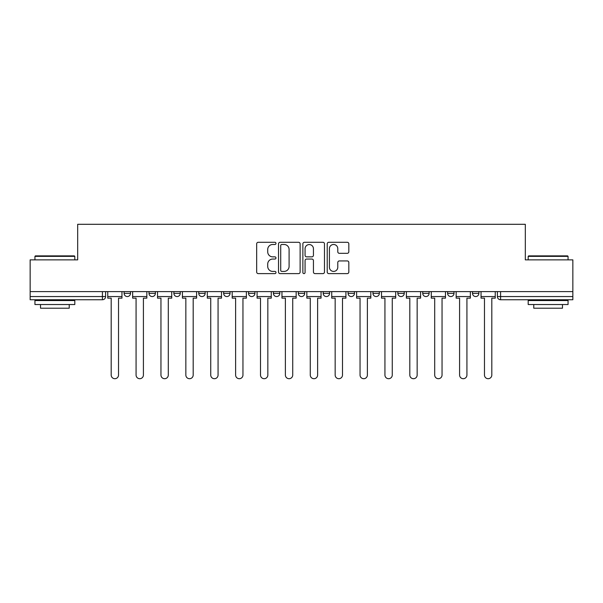 <?xml version="1.0" encoding="UTF-8"?>
<svg xmlns="http://www.w3.org/2000/svg" width="603" height="603" viewBox="0 0 603 603"><rect width="100%" height="100%" fill="white"/><g stroke="black" fill="none" stroke-linecap="round" stroke-linejoin="round"><path stroke-width="0.9" d="M275.978 243.386A1.093 1.093 0 0 0 274.878 242.293L258.242 242.293A1.568 1.568 0 0 0 256.674 243.861L256.674 272.043A1.568 1.568 0 0 0 258.242 273.611L274.878 273.611A1.093 1.093 0 0 0 275.978 272.511A1.093 1.093 0 0 0 274.878 271.418L272.729 271.418A5.012 5.012 0 0 1 267.717 266.405L267.717 264.054A5.012 5.012 0 0 1 272.729 259.049L274.878 259.049A1.093 1.093 0 0 0 275.978 257.948A1.093 1.093 0 0 0 274.878 256.855L272.729 256.855A5.012 5.012 0 0 1 267.717 251.843L267.717 249.491A5.012 5.012 0 0 1 272.729 244.486L274.878 244.486A1.093 1.093 0 0 0 275.978 243.386M397.852 291.611L397.852 293.367L404.236 293.367A3.188 3.188 0 0 1 401.04 296.555A3.188 3.188 0 0 1 397.852 293.367L397.852 291.611M323.193 291.611L323.193 293.367L329.577 293.367A3.188 3.188 0 0 1 326.389 296.555A3.188 3.188 0 0 1 323.193 293.367L323.193 291.611M273.423 291.611L273.423 293.367L279.807 293.367A3.188 3.188 0 0 1 276.611 296.555A3.188 3.188 0 0 1 273.423 293.367L273.423 291.611M248.542 291.611L248.542 293.367L254.918 293.367A3.188 3.188 0 0 1 251.73 296.555A3.188 3.188 0 0 1 248.542 293.367L248.542 291.611M198.764 291.611L198.764 293.367L205.148 293.367A3.188 3.188 0 0 1 201.96 296.555A3.188 3.188 0 0 1 198.764 293.367L198.764 291.611M347.26 253.328A1.568 1.568 0 0 0 348.828 251.768L348.828 243.861A1.568 1.568 0 0 0 347.26 242.293L328.786 242.293A1.568 1.568 0 0 0 327.218 243.861L327.218 272.043A1.568 1.568 0 0 0 328.786 273.611L347.26 273.611A1.568 1.568 0 0 0 348.828 272.043L348.828 262.493A1.568 1.568 0 0 0 347.26 260.926L339.353 260.926A1.568 1.568 0 0 0 337.786 262.493L337.786 267.227A4.191 4.191 0 0 1 333.602 271.418A4.191 4.191 0 0 1 329.411 267.227L329.411 248.67A4.191 4.191 0 0 1 333.602 244.486A4.191 4.191 0 0 1 337.786 248.67L337.786 251.768A1.568 1.568 0 0 0 339.353 253.328L347.26 253.328M30.15 291.611L30.15 259.863L77.689 259.863L77.689 224.293L525.311 224.293L525.311 259.863L572.85 259.863L572.85 291.611L30.15 291.611L30.15 296.555L105.608 296.555L105.608 291.611L105.608 296.555A3.188 3.188 0 0 1 102.412 299.744L30.15 299.744L30.15 296.555M300.128 243.861A1.568 1.568 0 0 0 298.56 242.293L280.086 242.293A1.568 1.568 0 0 0 278.518 243.861L278.518 272.043A1.568 1.568 0 0 0 280.086 273.611L298.56 273.611A1.568 1.568 0 0 0 300.128 272.043L300.128 243.861M304.44 242.293L322.914 242.293A1.568 1.568 0 0 1 324.482 243.861L324.482 272.043A1.568 1.568 0 0 1 322.914 273.611L315.007 273.611A1.568 1.568 0 0 1 313.439 272.043L313.439 260.609A1.568 1.568 0 0 0 311.872 259.049L306.626 259.049A1.568 1.568 0 0 0 305.065 260.609L305.065 272.511A1.093 1.093 0 0 1 303.965 273.611A1.093 1.093 0 0 1 302.872 272.511L302.872 243.861A1.568 1.568 0 0 1 304.44 242.293M497.392 291.611L497.392 296.555L572.85 296.555L572.85 299.744L500.588 299.744A3.188 3.188 0 0 1 497.392 296.555M572.85 291.611L572.85 296.555M478.888 291.611L478.888 293.367A3.188 3.188 0 0 1 475.699 296.555A3.188 3.188 0 0 1 472.511 293.367L478.888 293.367M472.511 291.611L472.511 293.367M454.006 291.611L454.006 293.367A3.188 3.188 0 0 1 450.818 296.555A3.188 3.188 0 0 1 447.622 293.367A3.188 3.188 0 0 0 450.818 296.555M447.622 291.611L447.622 293.367L454.006 293.367M429.117 291.611L429.117 293.367A3.188 3.188 0 0 1 425.929 296.555A3.188 3.188 0 0 1 422.741 293.367A3.188 3.188 0 0 0 425.929 296.555M422.741 291.611L422.741 293.367L429.117 293.367M404.236 291.611L404.236 293.367A3.188 3.188 0 0 1 401.04 296.555M379.347 291.611L379.347 293.367A3.188 3.188 0 0 1 376.159 296.555A3.188 3.188 0 0 1 372.963 293.367L379.347 293.367M372.963 291.611L372.963 293.367M354.458 291.611L354.458 293.367A3.188 3.188 0 0 1 351.27 296.555A3.188 3.188 0 0 1 348.082 293.367L354.458 293.367L354.458 291.611M348.082 291.611L348.082 293.367M329.577 291.611L329.577 293.367M304.688 291.611L304.688 293.367A3.188 3.188 0 0 1 301.5 296.555A3.188 3.188 0 0 1 298.312 293.367L304.688 293.367L304.688 291.611M298.312 291.611L298.312 293.367M279.807 291.611L279.807 293.367L279.807 291.611M254.918 293.367L254.918 291.611L254.918 293.367A3.188 3.188 0 0 1 251.73 296.555M230.037 291.611L230.037 293.367A3.188 3.188 0 0 1 226.841 296.555A3.188 3.188 0 0 1 223.653 293.367A3.188 3.188 0 0 0 226.841 296.555A3.188 3.188 0 0 0 230.037 293.367L230.037 291.611M223.653 291.611L223.653 293.367L230.037 293.367M205.148 291.611L205.148 293.367M180.259 291.611L180.259 293.367A3.188 3.188 0 0 1 177.071 296.555A3.188 3.188 0 0 1 173.883 293.367A3.188 3.188 0 0 0 177.071 296.555A3.188 3.188 0 0 0 180.259 293.367L173.883 293.367L173.883 291.611M148.994 291.611L148.994 293.367L155.378 293.367L155.378 291.611L155.378 293.367A3.188 3.188 0 0 1 152.182 296.555A3.188 3.188 0 0 1 148.994 293.367A3.188 3.188 0 0 0 152.182 296.555M124.112 291.611L124.112 293.367L130.489 293.367L130.489 291.611L130.489 293.367A3.188 3.188 0 0 1 127.301 296.555A3.188 3.188 0 0 1 124.112 293.367A3.188 3.188 0 0 0 127.301 296.555M102.412 291.611L102.412 299.744A3.188 3.188 0 0 0 105.608 296.555M281.812 244.486A1.093 1.093 0 0 0 280.712 245.579L280.712 270.317A1.093 1.093 0 0 0 281.812 271.418L284.081 271.418A5.012 5.012 0 0 0 289.093 266.405L289.093 249.491A5.012 5.012 0 0 0 284.081 244.486L281.812 244.486M313.439 248.753A4.191 4.191 0 0 0 309.249 244.562A4.191 4.191 0 0 0 305.065 248.753L305.065 255.288A1.568 1.568 0 0 0 306.626 256.855L311.872 256.855A1.568 1.568 0 0 0 313.439 255.288L313.439 248.753M107.756 296.555L107.756 298.153L111.186 298.153L111.186 375.043A3.671 3.671 0 0 0 114.856 378.707A3.671 3.671 0 0 0 118.527 375.043L118.527 298.153L121.957 298.153L121.957 296.555L107.756 296.555L107.756 291.611M121.957 296.555L121.957 291.611M132.645 296.555L132.645 298.153L136.074 298.153L136.074 375.043A3.671 3.671 0 0 0 139.745 378.707A3.671 3.671 0 0 0 143.408 375.043L143.408 298.153L146.838 298.153L146.838 296.555L132.645 296.555L132.645 291.611M146.838 296.555L146.838 291.611M157.526 296.555L157.526 298.153L160.956 298.153L160.956 375.043A3.671 3.671 0 0 0 164.627 378.707A3.671 3.671 0 0 0 168.297 375.043L168.297 298.153L171.727 298.153L171.727 296.555L157.526 296.555L157.526 291.611M171.727 296.555L171.727 291.611M182.415 296.555L182.415 298.153L185.845 298.153L185.845 375.043A3.671 3.671 0 0 0 189.515 378.707A3.671 3.671 0 0 0 193.186 375.043L193.186 298.153L196.616 298.153L196.616 296.555L182.415 296.555L182.415 291.611M196.616 296.555L196.616 291.611M207.304 296.555L207.304 298.153L210.733 298.153L210.733 375.043A3.671 3.671 0 0 0 214.397 378.707A3.671 3.671 0 0 0 218.067 375.043L218.067 298.153L221.497 298.153L221.497 296.555L207.304 296.555L207.304 291.611M221.497 296.555L221.497 291.611M232.185 296.555L232.185 298.153L235.615 298.153L235.615 375.043A3.671 3.671 0 0 0 239.285 378.707A3.671 3.671 0 0 0 242.956 375.043L242.956 298.153L246.386 298.153L246.386 296.555L232.185 296.555L232.185 291.611M246.386 296.555L246.386 291.611M34.936 256.358L35.411 255.876L74.335 255.876L74.817 256.358L34.936 256.358L34.936 259.863M74.817 304.53L34.936 304.53L34.936 300.543L74.817 300.543L74.817 304.53M69.232 304.53L69.232 308.201L40.522 308.201L40.522 304.53M528.183 256.358L528.665 255.876L567.589 255.876L568.064 256.358L528.183 256.358L528.183 259.863M568.064 304.53L528.183 304.53L528.183 300.543L568.064 300.543L568.064 304.53M562.478 304.53L562.478 308.201L533.768 308.201L533.768 304.53M257.074 296.555L257.074 298.153L260.504 298.153L260.504 375.043A3.671 3.671 0 0 0 264.174 378.707A3.671 3.671 0 0 0 267.838 375.043L267.838 298.153L271.267 298.153L271.267 296.555L257.074 296.555L257.074 291.611M271.267 296.555L271.267 291.611M281.955 296.555L281.955 298.153L285.385 298.153L285.385 375.043A3.671 3.671 0 0 0 289.056 378.707A3.671 3.671 0 0 0 292.726 375.043L292.726 298.153L296.156 298.153L296.156 296.555L281.955 296.555L281.955 291.611M296.156 296.555L296.156 291.611M306.844 296.555L306.844 298.153L310.274 298.153L310.274 375.043A3.671 3.671 0 0 0 313.944 378.707A3.671 3.671 0 0 0 317.615 375.043L317.615 298.153L321.045 298.153L321.045 296.555L306.844 296.555L306.844 291.611M321.045 296.555L321.045 291.611M331.733 296.555L331.733 298.153L335.162 298.153L335.162 375.043A3.671 3.671 0 0 0 338.826 378.707A3.671 3.671 0 0 0 342.496 375.043L342.496 298.153L345.926 298.153L345.926 296.555L331.733 296.555L331.733 291.611M345.926 296.555L345.926 291.611M356.614 296.555L356.614 298.153L360.044 298.153L360.044 375.043A3.671 3.671 0 0 0 363.715 378.707A3.671 3.671 0 0 0 367.385 375.043L367.385 298.153L370.815 298.153L370.815 296.555L356.614 296.555L356.614 291.611M370.815 296.555L370.815 291.611M381.503 296.555L381.503 298.153L384.933 298.153L384.933 375.043A3.671 3.671 0 0 0 388.603 378.707A3.671 3.671 0 0 0 392.267 375.043L392.267 298.153L395.696 298.153L395.696 296.555L381.503 296.555L381.503 291.611M395.696 296.555L395.696 291.611M406.384 296.555L406.384 298.153L409.814 298.153L409.814 375.043A3.671 3.671 0 0 0 413.485 378.707A3.671 3.671 0 0 0 417.155 375.043L417.155 298.153L420.585 298.153L420.585 296.555L406.384 296.555L406.384 291.611M420.585 296.555L420.585 291.611M431.273 296.555L431.273 298.153L434.703 298.153L434.703 375.043A3.671 3.671 0 0 0 438.373 378.707A3.671 3.671 0 0 0 442.044 375.043L442.044 298.153L445.474 298.153L445.474 296.555L431.273 296.555L431.273 291.611M445.474 296.555L445.474 291.611M456.162 296.555L456.162 298.153L459.592 298.153L459.592 375.043A3.671 3.671 0 0 0 463.255 378.707A3.671 3.671 0 0 0 466.926 375.043L466.926 298.153L470.355 298.153L470.355 296.555L456.162 296.555L456.162 291.611M470.355 296.555L470.355 291.611M481.043 296.555L481.043 298.153L484.473 298.153L484.473 375.043A3.671 3.671 0 0 0 488.144 378.707A3.671 3.671 0 0 0 491.814 375.043L491.814 298.153L495.244 298.153L495.244 296.555L481.043 296.555L481.043 291.611M495.244 296.555L495.244 291.611M500.588 291.611L500.588 299.744M74.817 259.863L74.817 256.358M65.727 300.543L65.727 299.744M44.027 300.543L44.027 299.744M568.064 259.863L568.064 256.358M558.973 300.543L558.973 299.744M537.273 300.543L537.273 299.744"/></g></svg>
